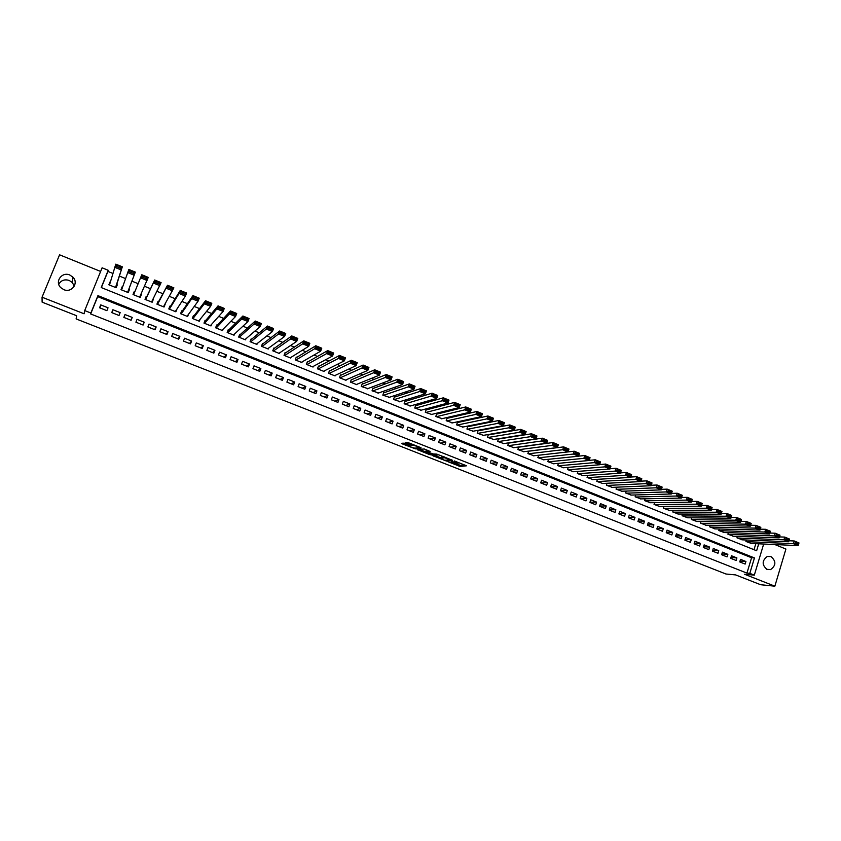 <?xml version="1.0" encoding="UTF-8"?>
<svg xmlns="http://www.w3.org/2000/svg" width="841" height="841" viewBox="0 0 841 841"><rect width="100%" height="100%" fill="white"/><g stroke="black" fill="none" stroke-linecap="round" stroke-linejoin="round"><path stroke-width="1.26" d="M447.98 461.709L460.206 466.471L466.503 465.798L454.308 460.931L458.219 463.17L451.123 461.32L454.455 463.601L447.98 461.709M58.744 284.29C61.067 280.316 64.557 279.033 69.235 280.442L72.347 282.576L74.281 286.171M63.8 289.651C71.611 293.162 79.012 283.091 72.988 277.204L69.803 275.018C61.908 271.412 54.434 281.798 60.762 287.643L63.8 289.651M767.097 569.462L770.566 569.609C776.148 565.499 776.275 561.157 770.945 556.574L767.255 556.49C761.862 560.695 761.809 565.015 767.097 569.462M404.426 443.47L403.112 443.123L401.588 443.417L402.303 443.869L415.465 448.884L421.152 447.927L420.447 447.475L408.39 442.723L405.183 442.734L411.039 445.215L413.383 445.383C416.348 445.972 418.135 446.687 418.744 447.538L414.96 448.169C412.048 447.591 410.271 446.876 409.641 446.045L404.426 443.47M406.97 442.398L412.71 444.49L412.332 445.562L412.836 444.469M90.66 313.956L746.945 573.11L751.581 557.741L97.682 296.652L90.66 313.956L90.881 313.02L84.71 310.581L102.108 267.806L108.216 270.287L101.214 287.548L756.627 550.75L758.719 543.801M763.67 544.032L754.314 575.139L744.621 574.266L774.855 586.188L760.579 584.716L735.633 574.908L725.983 574.014L76.121 318.918L76.636 315.732L42.113 302.161L42.05 297.209L84.079 313.777L84.71 310.581M754.314 575.139L749.804 573.362L754.461 557.93L97.934 295.633L90.881 313.02M746.945 573.11L749.804 573.362M432.779 455.675L446.455 461.068L452.563 460.311L438.697 454.834L432.779 455.675M446.455 461.068L446.729 460.311L446.455 461.068M429.719 454.645L417.241 449.567L424.263 448.978L430.087 451.449L427.722 451.817L428.405 452.258L433.083 453.94L437.015 454.129L431.034 454.992L429.867 454.224M100.626 271.443L59.574 254.812L42.05 297.209M774.855 586.188L785.915 549.036L774.824 544.537M110.318 282.05L109.172 284.91M110.024 281.924L108.857 284.784L116.142 287.717L117.288 284.857L116.689 284.615M122.586 287.002L121.125 289.725M122.124 286.813L120.978 289.672L128.21 292.584L129.356 289.735L128.757 289.483M140.868 294.371L141.362 294.571L140.111 297.378M134.77 291.911L134.171 291.669L133.025 294.518L140.226 297.42L141.362 294.571M152.967 299.259L151.906 302.129M146.744 296.747L146.145 296.505L145.009 299.354L152.168 302.234L153.304 299.396M165.004 304.116L163.627 306.849M158.655 301.551L158.055 301.309L156.931 304.158L164.058 307.028L165.172 304.19M170.502 306.334L169.914 306.092L168.789 308.931L175.874 311.79L176.988 308.952L175.296 311.548L185.398 296.074L179.049 293.488L180.247 290.45L186.597 293.036L185.398 296.074L185.472 293.278L181.025 291.459L180.542 292.679L184.988 294.497M182.287 311.096L181.698 310.855L180.584 313.682L187.638 316.521L188.521 314.282M194.008 315.827L193.43 315.585L192.326 318.413L199.338 321.241L200.053 319.391M205.677 320.537L205.088 320.295L203.995 323.112L210.975 325.93L211.575 324.363M217.272 325.215L216.694 324.983L215.611 327.79L222.55 330.587L223.075 329.23M228.815 329.872L228.247 329.64L227.165 332.447L234.061 335.223L234.523 334.035M240.305 334.508L239.727 334.276L238.655 337.073L245.519 339.848L245.929 338.776M251.722 339.112L251.154 338.891L250.082 341.688L256.915 344.432L257.283 343.464M263.086 343.706L262.518 343.475L261.456 346.261L268.258 349.004L268.594 348.121M274.387 348.269L273.83 348.037L272.778 350.823L279.538 353.546L279.843 352.736M285.635 352.81L285.078 352.579L284.037 355.354L290.755 358.066L291.039 357.32M296.831 357.32L296.274 357.099L295.233 359.874L301.919 362.566L302.182 361.872M307.964 361.819L307.407 361.588L306.376 364.363L313.031 367.044L313.272 366.392M319.033 366.287L318.487 366.066L317.456 368.821L324.079 371.491L324.311 370.881M330.05 370.734L329.504 370.513L328.484 373.267L335.075 375.927L335.286 375.349M341.015 375.16L340.468 374.939L339.459 377.693L346.019 380.332L346.219 379.785M351.927 379.564L351.38 379.344L350.382 382.087L356.899 384.715L357.089 384.2M362.776 383.938L362.24 383.717L361.241 386.461L367.906 388.595M373.583 388.3L373.036 388.079L372.048 390.823L378.671 392.957M384.326 392.631L383.79 392.421L382.802 395.154L389.383 397.299M395.007 396.952L394.482 396.731L393.504 399.464L400.043 401.609M405.646 401.241L405.12 401.031L404.143 403.754L410.65 405.909M416.232 405.52L415.706 405.299L414.739 408.022L421.204 410.177M426.765 409.767L426.24 409.556L425.283 412.269L431.717 414.424M437.246 413.993L436.721 413.783L435.764 416.484L442.166 418.65M447.675 418.208L447.149 417.998L446.203 420.689L452.563 422.855M458.051 422.392L457.525 422.182L456.589 424.873L462.918 427.039M468.374 426.555L467.859 426.345L466.923 429.036L473.21 431.202M478.645 430.708L478.13 430.497L477.204 433.189L483.459 435.344M488.873 434.829L488.358 434.629L487.444 437.309L493.656 439.465M499.049 438.939L498.534 438.729L497.62 441.409L503.812 443.564M739.744 561.925L745.147 564.069L745.914 561.504L740.522 559.36L739.744 561.925M730.703 558.329L736.127 560.484L736.905 557.919L731.481 555.764L730.703 558.329M721.62 554.724L727.066 556.889L727.854 554.324L722.408 552.148L721.62 554.724M712.495 551.107L717.972 553.273L718.761 550.697L713.284 548.521L712.495 551.107M703.328 547.459L708.826 549.646L709.625 547.071L704.117 544.884L703.328 547.459M694.109 543.812L699.649 545.998L700.448 543.412L694.918 541.215L694.109 543.812M684.858 540.132L690.419 542.34L691.218 539.754L685.667 537.536L684.858 540.132M675.565 536.442L681.147 538.66L681.956 536.064L676.374 533.846L675.565 536.442M666.23 532.731L671.833 534.96L672.653 532.364L667.039 530.135L666.23 532.731M656.842 529.01L662.477 531.249L663.297 528.642L657.662 526.403L656.842 529.01M647.412 525.268L653.079 527.517L653.899 524.9L648.243 522.65L647.412 525.268M637.941 521.504L643.628 523.764L644.458 521.147L638.771 518.886L637.941 521.504M628.427 517.73L634.135 520.001L634.976 517.373L629.257 515.102L628.427 517.73M618.86 513.935L624.6 516.206L625.441 513.588L619.701 511.307L618.86 513.935M609.252 510.119L615.023 512.411L615.864 509.783L610.103 507.48L609.252 510.119M599.601 506.282L605.394 508.584L606.245 505.956L600.453 503.643L599.601 506.282M589.898 502.434L595.722 504.747L596.584 502.109L590.76 499.785L589.898 502.434M580.153 498.566L585.998 500.889L586.871 498.24L581.015 495.917L580.153 498.566M570.356 494.676L576.243 497.01L577.105 494.361L571.228 492.027L570.356 494.676M560.516 490.766L566.424 493.11L567.297 490.461L561.399 488.106L560.516 490.766M550.624 486.844L556.563 489.199L557.446 486.54L551.507 484.185L550.624 486.844M540.689 482.892L546.661 485.268L547.544 482.597L541.583 480.232L540.689 482.892M530.703 478.928L536.705 481.315L537.599 478.645L531.607 476.258L530.703 478.928M520.674 474.944L526.697 477.341L527.601 474.671L521.578 472.274L520.674 474.944M510.592 470.949L516.647 473.346L517.551 470.676L511.496 468.269L510.592 470.949M500.458 466.923L506.545 469.341L507.459 466.66L501.373 464.243L500.458 466.923M490.282 462.886L496.39 465.315L497.304 462.624L491.197 460.195L490.282 462.886M480.043 458.818L486.193 461.257L487.118 458.566L480.978 456.127L480.043 458.818M469.762 454.739L475.943 457.189L476.868 454.487L470.697 452.038L469.762 454.739M459.438 450.639L465.641 453.099L466.576 450.398L460.374 447.927L459.438 450.639M449.052 446.518L455.286 448.989L456.232 446.287L449.998 443.806L449.052 446.518M438.613 442.377L444.878 444.857L445.835 442.145L439.57 439.654L438.613 442.377M428.132 438.214L434.429 440.705L435.386 437.993L429.089 435.491L428.132 438.214M417.588 434.03L423.917 436.542L424.884 433.809L418.555 431.296L417.588 434.03M407.002 429.825L413.362 432.348L414.329 429.614L407.969 427.091L407.002 429.825M396.353 425.599L402.744 428.132L403.722 425.399L397.33 422.855L396.353 425.599M385.651 421.352L392.085 423.896L393.062 421.162L386.639 418.608L385.651 421.352M374.907 417.073L381.362 419.638L382.35 416.894L375.895 414.329L374.907 417.073M364.1 412.784L370.587 415.359L371.575 412.616L365.089 410.03L364.1 412.784M353.241 408.474L359.759 411.07L360.757 408.305L354.24 405.719L353.241 408.474M342.319 404.143L348.878 406.75L349.877 403.985L343.328 401.378L342.319 404.143M331.343 399.79L337.935 402.397L338.955 399.633L332.363 397.015L331.343 399.79M320.316 395.407L326.939 398.035L327.958 395.27L321.346 392.631L320.316 395.407M309.236 391.012L315.89 393.651L316.92 390.876L310.266 388.227L309.236 391.012M298.092 386.587L304.789 389.246L305.819 386.461L299.133 383.801L298.092 386.587M286.897 382.14L293.625 384.81L294.665 382.024L287.937 379.344L286.897 382.14M275.638 377.672L282.397 380.353L283.449 377.556L276.689 374.876L275.638 377.672M264.326 373.183L271.117 375.874L272.179 373.078L265.388 370.376L264.326 373.183M252.952 368.663L259.785 371.375L260.847 368.568L254.024 365.856L252.952 368.663M241.525 364.121L248.389 366.855L249.462 364.037L242.597 361.315L241.525 364.121M230.035 359.559L236.931 362.303L238.014 359.485L231.117 356.742L230.035 359.559M218.481 354.976L225.42 357.73L226.502 354.913L219.564 352.148L218.481 354.976M206.865 350.371L213.845 353.136L214.939 350.308L207.969 347.533L206.865 350.371M195.196 345.735L202.208 348.521L203.301 345.683L196.3 342.897L195.196 345.735M183.464 341.078L190.508 343.874L191.611 341.036L184.568 338.229L183.464 341.078M171.669 336.389L178.755 339.207L179.869 336.358L172.783 333.541L171.669 336.389M159.811 331.68L166.928 334.508L168.053 331.659L160.936 328.831L159.811 331.68M147.89 326.949L155.049 329.798L156.174 326.939L149.025 324.09L147.89 326.949M135.906 322.198L143.096 325.046L144.242 322.187L137.041 319.328L135.906 322.198M123.858 317.414L131.091 320.284L132.237 317.414L125.004 314.545L123.858 317.414M111.737 312.6L119.012 315.491L120.168 312.621L112.894 309.73L111.737 312.6M108.037 307.795L100.731 304.884L99.564 307.764L106.881 310.665L108.037 307.795M514.681 436.458L514.072 436.216M504.19 432.2L503.444 431.906M493.656 427.932L492.763 427.564M483.06 423.633L482.019 423.212M472.411 419.312L471.223 418.829M461.709 414.97L460.363 414.424M450.955 410.608L449.462 409.998M440.148 406.224L438.497 405.551M429.278 401.809L427.47 401.073M418.355 397.383L416.39 396.584M407.37 392.926L405.246 392.064M396.342 388.447L394.051 387.522M385.241 383.948L382.792 382.949M374.087 379.417L371.48 378.355M362.881 374.876L360.095 373.74M351.612 370.303L348.658 369.104M340.279 365.698L337.167 364.437M328.894 361.083L325.604 359.748M317.446 356.437L313.977 355.028M305.935 351.769L302.297 350.287M294.361 347.07L290.544 345.525M282.734 342.35L278.739 340.731M271.033 337.609L266.86 335.916M259.28 332.836L254.918 331.07M247.454 328.043L242.912 326.203M235.575 323.217L230.844 321.304M223.622 318.371L218.713 316.374M211.617 313.493L206.508 311.422M199.538 308.594L194.229 306.45M187.385 303.664L181.898 301.435M175.18 298.713L169.483 296.41M162.902 293.73L157.015 291.343M150.55 288.726L144.463 286.255M138.145 283.69L131.911 281.157M125.509 278.56L119.39 276.079M112.789 273.399L107.911 271.422L101.351 287.601M754.009 549.709L755.828 543.664M751.381 543.465L745.946 541.457L746.388 540.006M742.403 539.838L736.947 537.83L737.399 536.358M733.384 536.211L727.907 534.182L728.359 532.679M724.322 532.553L718.824 530.524L719.286 528.989M715.228 528.884L709.688 526.844L710.172 525.289M706.083 525.194L700.521 523.155L701.016 521.557M696.895 521.494L691.313 519.444L691.817 517.814M687.675 517.772L682.051 515.712L682.577 514.051M678.403 514.03L672.758 511.969L673.294 510.266M669.089 510.277L663.412 508.206L663.959 506.471M659.733 506.503L654.035 504.421L654.592 502.645M650.324 502.708L644.605 500.626L645.184 498.808M640.884 498.892L635.123 496.8L635.722 494.95M631.391 495.065L625.609 492.973L626.219 491.07M621.856 491.218L616.043 489.115L616.674 487.17M612.269 487.349L606.435 485.246L607.076 483.249M602.65 483.47L596.774 481.357L597.446 479.307M592.979 479.57L587.071 477.446L587.764 475.344M583.255 475.649L577.325 473.515L578.03 471.37M573.488 471.706L567.528 469.572L568.264 467.365M563.68 467.743L557.688 465.609L558.445 463.338M553.82 463.759L547.796 461.625L548.574 459.281M543.917 459.764L537.862 457.62L538.671 455.212M533.961 455.748L527.875 453.593L528.705 451.112M523.954 451.701L517.835 449.557L518.708 447.002M513.904 447.643L507.754 445.488L508.647 442.86M107.911 271.422L108.216 270.287M751.581 557.741L754.461 557.93M97.682 296.652L97.934 295.633M745.914 561.504L739.996 561.073M736.905 557.919L730.945 557.52M727.854 554.324L721.851 553.935M718.761 550.697L712.726 550.35M709.625 547.071L703.549 546.734M700.448 543.412L694.33 543.118M691.218 539.754L685.068 539.47M681.956 536.064L675.765 535.822M672.653 532.364L666.408 532.153M663.297 528.642L657.01 528.463M653.899 524.9L647.57 524.763M644.458 521.147L638.088 521.042M634.976 517.373L628.553 517.31M625.441 513.588L618.976 513.557M615.864 509.783L609.357 509.793M606.245 505.956L599.686 506.009M596.584 502.109L589.972 502.214M586.871 498.24L580.206 498.398M577.105 494.361L570.387 494.571M567.297 490.461L560.527 490.724M557.446 486.54L550.676 486.865M547.544 482.597L540.889 482.976M537.599 478.645L531.06 479.076M527.601 474.671L521.178 475.154M517.551 470.676L511.254 471.212M507.459 466.66L501.278 467.249M497.304 462.624L491.249 463.265M487.118 458.566L481.178 459.27M476.868 454.487L471.055 455.254M466.576 450.398L460.889 451.218M456.232 446.287L450.671 447.16M445.835 442.145L440.4 443.081M435.386 437.993L430.077 438.981M424.884 433.809L419.701 434.86M414.329 429.614L409.283 430.729M403.722 425.399L398.813 426.566M393.062 421.162L388.279 422.392M382.35 416.894L377.704 418.187M371.575 412.616L367.075 413.972M360.757 408.305L356.395 409.725M349.877 403.985L345.651 405.467M338.955 399.633L334.865 401.178M327.958 395.27L324.016 396.878M316.92 390.876L313.125 392.547M305.819 386.461L302.171 388.206M294.665 382.024L291.154 383.832M283.449 377.556L280.095 379.438M272.179 373.078L268.973 375.023M260.847 368.568L257.798 370.587M249.462 364.037L246.56 366.129M238.014 359.485L235.27 361.641M226.502 354.913L223.916 357.131M214.939 350.308L212.51 352.6M203.301 345.683L201.041 348.048M191.611 341.036L189.509 343.475M179.869 336.358L177.924 338.87M168.053 331.659L166.276 334.255M156.174 326.939L154.565 329.598M144.242 322.187L142.791 324.931M132.237 317.414L130.965 320.232M112.894 309.73L111.906 312.663M100.731 304.884L99.911 307.901M455.191 463.475L460.574 465.42L464.821 464.957M434.692 455.401L441.094 457.925M444.521 460.227L450.776 459.806L444.626 457.788L440.968 458.282L444.521 460.227M441.252 457.472L444.195 456.831M425.441 451.764L419.081 449.262M425.588 451.333L425.294 452.195C425.893 453.015 427.659 453.72 430.581 454.308L431.99 454.098L431.317 453.656L426.639 451.953M427.953 451.133L426.997 450.923L426.629 451.985L425.294 452.195M425.662 451.133L426.997 450.923L426.65 451.985M418.807 447.317L419.68 447.17M403.838 443.26L409.798 445.604M746.398 541.636L793.42 543.685L798.141 545.62L750.876 543.444M795.218 543.202L793.42 543.685L794.23 540.973L798.95 542.897L798.845 543.454L795.533 542.109L795.218 543.202L798.529 544.548L798.845 543.454M789.026 540.763L794.23 540.973L795.533 542.109M798.141 545.62L798.529 544.548M737.399 538.009L783.928 539.827L788.679 541.762L741.899 539.817M785.725 539.333L783.928 539.827L784.748 537.094L789.489 539.039L789.373 539.596L786.051 538.24L785.725 539.333L789.047 540.689L789.373 539.596M779.491 536.915L784.748 537.094L786.051 538.24M788.679 541.762L789.047 540.689M728.359 534.361L774.393 535.938L779.165 537.883L732.879 536.19M776.18 535.444L774.393 535.938L775.213 533.215L779.985 535.16L779.859 535.717L776.516 534.35L776.18 535.444L779.523 536.81L779.859 535.717M769.914 533.047L775.213 533.215L776.516 534.35M779.165 537.883L779.523 536.81M719.276 530.703L764.816 532.038L769.61 533.993L723.817 532.542M766.603 531.533L764.816 532.038L765.636 529.304L770.43 531.26L770.293 531.806L766.929 530.44L766.603 531.533L769.957 532.91L770.293 531.806M760.285 529.168L765.636 529.304L766.929 530.44M769.61 533.993L769.957 532.91M710.151 527.034L755.186 528.116L760.001 530.082L714.713 528.873M756.963 527.612L755.186 528.116L756.017 525.373L760.832 527.339L760.674 527.885L757.299 526.508L756.963 527.612L760.338 528.989L760.674 527.885M750.614 525.268L756.017 525.373L757.299 526.508M760.001 530.082L760.338 528.989M700.984 523.333L745.504 524.174L746.345 521.431L751.181 523.407L750.351 526.151L705.567 525.183M740.91 521.346L746.345 521.431L747.617 522.566L747.281 523.659L750.677 525.047L751.013 523.943L747.617 522.566M750.677 525.047L750.351 526.151L745.504 524.174L747.281 523.659M751.013 523.943L751.181 523.407M691.775 519.622L735.78 520.222L736.621 517.467L741.489 519.444L740.648 522.198L696.38 521.483M731.144 517.415L736.621 517.467L737.893 518.592L737.557 519.696L740.963 521.084L741.299 519.99L737.893 518.592M740.963 521.084L740.648 522.198L735.78 520.222L737.557 519.696M741.299 519.99L741.489 519.444M682.524 515.901L726.004 516.237L726.855 513.473L731.744 515.47L730.903 518.224L687.15 517.762M721.336 513.462L726.855 513.473L728.117 514.608L727.78 515.712L731.207 517.11L731.544 516.006L728.117 514.608M731.207 517.11L730.903 518.224L726.004 516.237L727.78 515.712M731.544 516.006L731.744 515.47M673.221 512.158L716.185 512.232L717.037 509.467L721.946 511.475L721.105 514.24L677.878 514.03M711.486 509.488L717.037 509.467L718.288 510.603L717.951 511.706L721.399 513.115L721.736 512.011L718.288 510.603M721.399 513.115L721.105 514.24L716.185 512.232L717.951 511.706M721.736 512.011L721.946 511.475M663.885 508.395L706.314 508.216L707.165 505.441L712.106 507.459L711.255 510.224L668.563 510.277M701.573 505.494L707.165 505.441L708.416 506.576L708.069 507.68L711.539 509.099L711.875 507.985L708.416 506.576M711.539 509.099L711.255 510.224L706.314 508.216L708.069 507.68M711.875 507.985L712.106 507.459M654.498 504.611L696.39 504.18L697.252 501.404L702.214 503.423L701.352 506.198L659.197 506.503M691.617 501.478L697.252 501.404L698.493 502.529L698.146 503.633L701.625 505.052L701.972 503.948L698.493 502.529M701.625 505.052L701.352 506.198L696.39 504.18L698.146 503.633M701.972 503.948L702.214 503.423M645.068 500.815L686.414 500.111L687.286 497.336L692.28 499.365L691.407 502.151L649.788 502.718M681.609 497.452L687.286 497.336L688.516 498.461L688.169 499.575L691.67 500.994L692.017 499.88L688.516 498.461M691.67 500.994L691.407 502.151L686.414 500.111L688.169 499.575M635.596 496.999L676.395 496.032L677.268 493.246L682.282 495.296L681.41 498.072L640.337 498.902M671.549 493.404L677.268 493.246L678.498 494.371L678.151 495.486L681.662 496.915L682.009 495.801L678.498 494.371M681.662 496.915L681.41 498.072L676.395 496.032L678.151 495.486M626.082 493.162L666.324 491.932L667.207 489.136L672.243 491.197L671.36 493.982L630.845 495.086M661.436 489.346L667.207 489.136L668.427 490.261L668.069 491.375L671.602 492.815L671.959 491.701L668.427 490.261M671.602 492.815L671.36 493.982L666.324 491.932L668.069 491.375M616.527 489.304L656.201 487.812L657.084 485.015L662.151 487.076L661.268 489.872L621.31 491.239M651.27 485.257L657.084 485.015L658.293 486.13L657.935 487.254L661.489 488.695L661.846 487.58L658.293 486.13M661.489 488.695L661.268 489.872L656.201 487.812L657.935 487.254M606.918 485.436L646.025 483.659L646.918 480.863L652.006 482.934L651.113 485.741L611.722 487.381M641.052 481.157L646.918 480.863L648.117 481.977L647.759 483.102L651.333 484.553L651.691 483.438L648.117 481.977M651.333 484.553L651.113 485.741L646.025 483.659L647.759 483.102M597.257 481.546L635.796 479.496L636.7 476.689L641.809 478.781L640.916 481.588L602.093 483.501M630.782 477.036L636.7 476.689L637.888 477.804L637.531 478.928L641.115 480.39L641.473 479.275L637.888 477.804M641.115 480.39L640.916 481.588L635.796 479.496L637.531 478.928M587.565 477.646L625.515 475.312L626.419 472.495L631.57 474.597L630.666 477.404L592.411 479.601M620.458 472.894L626.419 472.495L627.607 473.609L627.249 474.745L630.855 476.206L631.213 475.081L627.607 473.609M630.855 476.206L630.666 477.404L625.515 475.312L627.249 474.745M577.809 473.714L615.181 471.107L616.096 468.29L621.268 470.392L620.353 473.21L582.697 475.68M610.082 468.731L616.096 468.29L617.273 469.394L616.905 470.529L620.532 472.001L620.9 470.876L617.273 469.394M620.532 472.001L620.353 473.21L615.181 471.107L616.905 470.529M568.022 469.772L604.795 466.871L605.72 464.053L610.913 466.166L609.998 468.994L572.921 471.748M599.644 464.558L605.72 464.053L606.887 465.157L606.519 466.292L610.156 467.775L610.524 466.65L606.887 465.157M610.156 467.775L609.998 468.994L604.795 466.871L606.519 466.292M558.182 465.809L594.356 462.624L595.281 459.796L600.506 461.93L599.58 464.747L563.102 467.785M589.163 460.363L595.281 459.796L596.448 460.9L596.069 462.035L599.738 463.528L600.106 462.392L596.448 460.9M599.738 463.528L599.58 464.747L594.356 462.624L596.069 462.035M548.29 461.825L583.864 458.356L584.8 455.517L590.046 457.662L589.12 460.49L553.241 463.812M578.619 456.148L584.8 455.517L585.946 456.621L585.578 457.756L589.257 459.26L589.625 458.124L585.946 456.621M589.257 459.26L589.12 460.49L583.864 458.356L585.578 457.756M538.356 457.819L573.32 454.056L574.256 451.218L579.533 453.362L578.597 456.211L543.328 459.827M538.66 455.233L574.256 451.218L575.402 452.321L575.023 453.457L578.724 454.96L579.102 453.825L575.402 452.321M578.724 454.96L578.597 456.211L573.32 454.056L575.023 453.457M528.369 453.793L562.713 449.735L563.659 446.886L568.968 449.052L568.022 451.901L533.373 455.811M528.674 451.207L563.659 446.886L564.795 447.99L564.416 449.136L568.138 450.65L568.516 449.515L564.795 447.99M568.138 450.65L568.022 451.901L562.713 449.735L564.416 449.136M518.34 449.756L552.053 445.394L553.01 442.545L558.34 444.721L557.394 447.57L523.365 451.775M518.645 447.17L553.01 442.545L554.135 443.649L553.756 444.784L557.488 446.308L557.877 445.173L554.135 443.649M557.488 446.308L557.394 447.57L552.053 445.394L553.756 444.784M508.258 445.698L541.341 441.031L542.308 438.172L547.67 440.358L546.713 443.218L513.304 447.727M508.563 443.112L542.308 438.172L543.423 439.275L543.034 440.421L546.797 441.956L547.176 440.81L543.423 439.275M546.797 441.956L546.713 443.218L541.341 441.031L543.034 440.421M498.135 441.609L530.576 436.647L531.544 433.788L536.936 435.985L535.969 438.844L503.202 443.659M498.429 439.034L531.544 433.788L532.647 434.881L532.258 436.027L536.043 437.572L536.421 436.426L532.647 434.881M536.043 437.572L535.969 438.844L530.576 436.647L532.258 436.027M487.948 437.509L519.749 432.242L520.726 429.373L526.14 431.58L525.173 434.45L493.047 439.57M488.253 434.934L520.726 429.373L521.819 430.466L521.431 431.612L525.226 433.168L525.614 432.011L521.819 430.466M525.226 433.168L525.173 434.45L519.749 432.242L521.431 431.612M525.614 432.011L526.14 431.58M477.72 433.388L508.868 427.806L509.846 424.936L515.291 427.154L514.314 430.024L482.839 435.449M478.024 430.823L509.846 424.936L510.939 426.03L510.54 427.175L514.356 428.731L514.755 427.585L510.939 426.03M514.356 428.731L514.314 430.024L508.868 427.806L510.54 427.175M514.755 427.585L515.291 427.154M467.438 429.246L497.925 423.349L498.913 420.468L504.39 422.708L503.402 425.588L472.589 431.317M467.743 426.681L498.913 420.468L499.996 421.562L499.596 422.718L503.433 424.285L503.833 423.128L499.996 421.562M503.433 424.285L503.402 425.588L497.925 423.349L499.596 422.718M503.833 423.128L504.39 422.708M457.105 425.083L486.928 418.871L487.927 415.99L493.425 418.229L492.437 421.12L462.277 427.165M457.409 422.529L487.927 415.99L488.989 417.073L488.589 418.229L492.448 419.806L492.847 418.65L488.989 417.073M492.448 419.806L492.437 421.12L486.928 418.871L488.589 418.229M492.847 418.65L493.425 418.229M446.729 420.899L475.869 414.371L476.879 411.48L482.408 413.73L481.409 416.621L451.922 423.002M447.023 418.355L476.879 411.48L477.93 412.563L477.53 413.719L481.409 415.307L481.809 414.15L477.93 412.563M481.409 415.307L481.409 416.621L475.869 414.371L477.53 413.719M481.809 414.15L482.408 413.73M436.29 416.705L464.758 409.84L465.767 406.949L471.328 409.21L470.319 412.111L441.514 418.807M436.595 414.161L465.767 406.949L466.818 408.032L466.408 409.189L470.308 410.776L470.718 409.62L466.818 408.032M470.308 410.776L470.319 412.111L464.758 409.84L466.408 409.189M470.718 409.62L471.328 409.21M425.809 412.479L453.583 405.299L454.603 402.387L460.195 404.668L459.175 407.57L431.055 414.592M426.103 409.945L454.603 402.387L455.633 403.47L455.233 404.637L459.154 406.235L459.554 405.068L455.633 403.47M459.154 406.235L459.175 407.57L453.583 405.299L455.233 404.637M459.554 405.068L460.195 404.668M415.265 408.232L442.345 400.715L443.375 397.804L448.989 400.106L447.969 403.007L420.542 410.355M415.559 405.709L443.375 397.804L444.405 398.886L443.995 400.053L447.927 401.662L448.337 400.495L444.405 398.886M447.927 401.662L447.969 403.007L442.345 400.715L443.995 400.053M448.337 400.495L448.989 400.106M404.679 403.964L431.055 396.122L432.085 393.199L437.74 395.512L436.71 398.424L409.977 406.098M404.973 401.451L432.085 393.199L433.104 394.282L432.695 395.449L436.658 397.068L437.068 395.89L433.104 394.282M436.658 397.068L436.71 398.424L431.055 396.122L432.695 395.449M437.068 395.89L437.74 395.512M394.04 399.675L419.701 391.496L420.742 388.574L426.419 390.886L425.388 393.809L399.359 401.819M394.324 397.173L420.742 388.574L421.74 389.646L421.33 390.813L425.315 392.442L425.725 391.275L421.74 389.646M425.315 392.442L425.388 393.809L419.701 391.496L421.33 390.813M425.725 391.275L426.419 390.886M383.338 395.365L408.284 386.849L409.325 383.916L415.044 386.25L414.003 389.173L388.689 397.52M383.622 392.884L409.325 383.916L410.324 384.989L409.903 386.166L413.909 387.796L414.329 386.618L410.324 384.989M413.909 387.796L414.003 389.173L408.284 386.849L409.903 386.166M414.329 386.618L415.044 386.25M372.584 391.033L396.805 382.171L397.856 379.238L403.606 381.583L402.555 384.516L377.966 393.199M372.868 388.563L397.856 379.238L398.844 380.311L398.424 381.478L402.45 383.118L402.871 381.951L398.844 380.311M402.45 383.118L402.555 384.516L396.805 382.171L398.424 381.478M402.871 381.951L403.606 381.583M361.788 386.681L385.262 377.472L386.324 374.529L392.106 376.884L391.044 379.827L367.191 388.857M362.05 384.232L386.324 374.529L387.302 375.601L386.881 376.779L390.928 378.429L391.349 377.252L387.302 375.601M390.928 378.429L391.044 379.827L385.262 377.472L386.881 376.779M391.349 377.252L392.106 376.884M350.918 382.308L373.667 372.742L374.729 369.798L380.531 372.164L379.47 375.118L356.363 384.495M351.191 379.88L374.729 369.798L375.696 370.86L375.265 372.048L379.333 373.698L379.764 372.521L375.696 370.86M379.333 373.698L379.47 375.118L373.667 372.742L375.265 372.048M379.764 372.521L380.531 372.164M340.006 377.914L361.998 368.001L363.07 365.047L368.905 367.422L367.832 370.376L345.472 380.111M340.269 375.507L363.07 365.047L364.027 366.108L363.596 367.286L367.685 368.957L368.116 367.769L364.027 366.108M367.685 368.957L367.832 370.376L361.998 368.001L363.596 367.286M368.116 367.769L368.905 367.422M329.041 373.488L350.266 363.217L351.349 360.263L357.215 362.65L356.142 365.614L334.529 375.706M329.283 371.112L351.349 360.263L352.295 361.315L351.853 362.503L355.974 364.185L356.405 362.997L352.295 361.315M355.974 364.185L356.142 365.614L350.266 363.217L351.853 362.503M356.405 362.997L357.215 362.65M318.014 369.052L338.471 358.413L339.564 355.449L345.462 357.856L344.379 360.821L323.533 371.27M318.245 366.697L339.564 355.449L340.5 356.51L340.058 357.698L344.2 359.38L344.631 358.192L340.5 356.51M344.2 359.38L344.379 360.821L338.471 358.413L340.058 357.698M344.631 358.192L345.462 357.856M306.933 364.584L326.613 353.588L327.717 350.613L333.646 353.031L332.552 356.006L312.474 366.823M307.154 362.271L327.717 350.613L328.631 351.664L328.19 352.863L332.353 354.555L332.794 353.367L328.631 351.664M332.353 354.555L332.552 356.006L326.613 353.588L328.19 352.863M332.794 353.367L333.646 353.031M295.79 360.095L314.692 348.731L315.796 345.756L321.767 348.185L320.663 351.16L301.362 362.345M296 357.835L315.796 345.756L316.7 346.807L316.258 347.995L320.442 349.698L320.884 348.51L316.7 346.807M320.442 349.698L320.663 351.16L314.692 348.731L316.258 347.995M320.884 348.51L321.767 348.185M284.594 355.585L302.697 343.843L303.811 340.868L309.814 343.307L308.7 346.292L290.198 357.845M284.784 353.367L303.811 340.868L304.715 341.909L304.263 343.107L308.468 344.821L308.92 343.622L304.715 341.909M308.468 344.821L308.7 346.292L302.697 343.843L304.263 343.107M308.92 343.622L309.814 343.307M273.336 351.054L290.639 338.934L291.764 335.948L297.798 338.408L296.684 341.393L278.97 353.325M273.504 348.899L291.764 335.948L292.647 336.989L292.205 338.187L296.431 339.911L296.884 338.713L292.647 336.989M296.431 339.911L296.684 341.393L290.639 338.934L292.205 338.187M296.884 338.713L297.798 338.408M262.024 346.492L278.518 334.003L279.654 331.007L285.719 333.478L284.584 336.474L267.69 348.773M262.161 344.411L279.654 331.007L280.526 332.048L280.074 333.246L284.321 334.981L284.773 333.782L280.526 332.048M284.321 334.981L284.584 336.474L278.518 334.003L280.074 333.246M284.773 333.782L285.719 333.478M250.66 341.909L266.324 329.031L267.47 326.035L273.567 328.526L272.431 331.522L256.347 344.211M250.765 339.922L267.47 326.035L268.332 327.075L267.869 328.274L272.148 330.019L272.6 328.82L268.332 327.075M272.148 330.019L272.431 331.522L266.324 329.031L267.869 328.274M272.6 328.82L273.567 328.526M239.222 337.304L254.066 324.037L255.212 321.031L261.351 323.533L260.205 326.539L244.952 339.617M239.286 335.422L255.212 321.031L256.063 322.071L255.601 323.27L259.901 325.025L260.363 323.827L256.063 322.071M259.901 325.025L260.205 326.539L254.066 324.037L255.601 323.27M260.363 323.827L261.351 323.533M227.732 332.679L241.735 319.023L242.902 316.006L249.062 318.529L247.916 321.535L233.493 334.991M227.743 330.934L242.902 316.006L243.732 317.036L243.27 318.245L247.59 320.011L248.053 318.802L243.732 317.036M247.59 320.011L247.916 321.535L241.735 319.023L243.27 318.245M248.053 318.802L249.062 318.529M216.19 328.022L229.341 313.977L230.508 310.949L236.71 313.483L235.554 316.5L221.971 330.355M216.126 326.455L230.508 310.949L231.328 311.979L230.865 313.188L235.217 314.965L235.68 313.756L231.328 311.979M235.217 314.965L235.554 316.5L229.341 313.977L230.865 313.188M235.68 313.756L236.71 313.483M204.584 323.354L216.873 308.899L218.05 305.872L224.284 308.416L223.117 311.433L210.387 325.688M204.426 322.008L218.05 305.872L218.86 306.891L218.387 308.111L222.76 309.887L223.233 308.679L218.86 306.891M222.76 309.887L223.117 311.433L216.873 308.899L218.387 308.111M223.233 308.679L224.284 308.416M192.904 318.644L204.342 303.79L205.519 300.752L211.795 303.317L210.618 306.345L198.749 320.999M192.621 317.646L205.519 300.752L206.318 301.782L205.845 302.991L210.239 304.789L210.713 303.569L206.318 301.782M210.239 304.789L210.618 306.345L204.342 303.79L205.845 302.991M210.713 303.569L211.795 303.317M181.172 313.924L191.727 298.66L192.925 295.611L199.233 298.187L198.045 301.225L187.049 316.29M180.699 313.409L192.925 295.611L193.703 296.631L193.23 297.851L197.656 299.659L198.129 298.439L193.703 296.631M197.656 299.659L198.045 301.225L191.727 298.66L193.23 297.851M198.129 298.439L199.233 298.187M169.377 309.173L179.049 293.488L180.542 292.679M168.883 308.973L180.247 290.45L181.025 291.459M185.472 293.278L186.597 293.036M157.53 304.389L167.506 285.246L173.887 287.853L163.459 306.786M157.183 304.253L167.506 285.246L168.263 286.255L167.779 287.485L172.258 289.304L172.741 288.085L168.263 286.255M172.258 289.304L172.678 290.902L166.297 288.295L167.779 287.485M172.741 288.085L173.887 287.853M145.609 299.596L154.691 280.011L161.104 282.639L151.58 301.993M145.43 299.522L154.691 280.011L155.438 281.02L154.944 282.25L159.443 284.079L159.937 282.86L155.438 281.02M159.443 284.079L159.895 285.688L153.472 283.07L154.944 282.25M159.937 282.86L161.104 282.639M142.528 275.764L142.034 276.994L146.565 278.834L147.059 277.604L142.528 275.764L141.803 274.755L133.603 294.749L141.803 274.755L148.258 277.393L139.627 297.178M146.565 278.834L147.028 280.452L140.573 277.824L142.034 276.994M147.059 277.604L148.258 277.393M127.664 292.363L135.327 272.116L127.611 292.342M121.577 289.914L128.841 269.467L135.327 272.116L134.108 272.326L129.556 270.466L129.062 271.696L133.614 273.556L134.108 272.326M133.614 273.556L134.097 275.186L127.601 272.537L129.062 271.696M129.556 270.466L128.841 269.467M115.753 287.559L122.323 266.807L115.532 287.475M109.467 285.036L115.795 264.148L122.323 266.807L121.083 267.007L116.5 265.146L116.005 266.376L120.578 268.247L121.083 267.007M120.578 268.247L121.083 269.887L114.555 267.228L116.005 266.376M116.5 265.146L115.795 264.148M460.584 465.42L460.216 466.471M459.26 465.073L458.892 466.124M433.641 455.559L433.451 456.116M444.815 457.073L444.563 457.798M441.336 457.22L440.968 458.282M418.145 449.42L417.935 450.019M428.09 450.755L427.722 451.817M431.317 454.203L431.034 454.992L431.286 454.203M413.53 444.752L413.309 445.394M411.417 444.143L411.039 445.215M406.129 442.555L405.898 443.186M415.465 448.884L415.759 448.043L415.486 448.873M402.524 443.239L402.303 443.869M72.988 277.204L72.347 282.576M770.566 569.609L766.719 569.294M460.574 465.42L460.206 466.471M444.868 457.094L444.626 457.788M413.593 444.773L413.383 445.383"/></g></svg>
